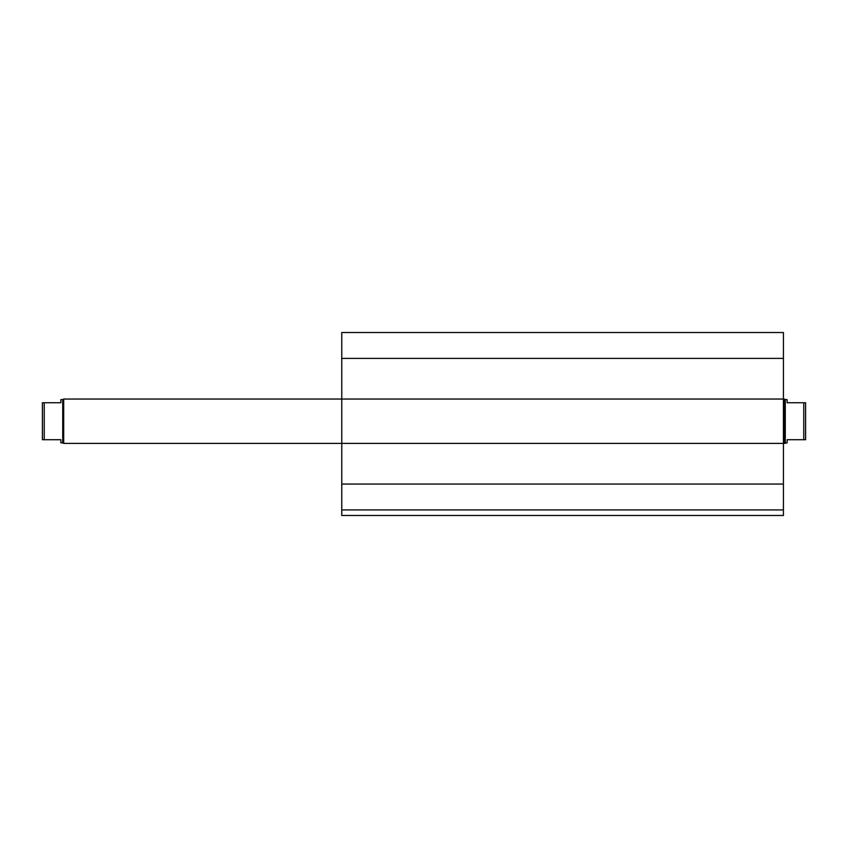 <?xml version="1.0" encoding="UTF-8"?>
<svg xmlns="http://www.w3.org/2000/svg" width="848" height="848" viewBox="0 0 848 848"><rect width="100%" height="100%" fill="white"/><g stroke="black" fill="none" stroke-linecap="round" stroke-linejoin="round"><path stroke-width="1.27" d="M783.425 509.934L341.765 509.934L341.765 515.478L783.425 515.478L783.425 332.522L341.765 332.522L341.765 358.397L783.425 358.397M341.765 509.934L341.765 443.409L784.315 443.409L784.315 399.048L341.765 399.048L341.765 358.397M341.765 443.409L341.765 399.048L63.685 399.048L63.685 443.409L341.765 443.409M803.756 439.709L805.6 439.709L805.6 402.747L803.756 402.747L803.756 439.709L787.124 439.709L787.124 442.847L784.315 443.409M803.756 402.747L787.124 402.747L787.124 399.609L785.269 399.609L785.269 442.847M60.876 402.747L42.4 402.747L42.4 439.709L60.876 439.709L60.876 442.847L62.731 442.847L62.731 399.609L60.876 399.609L60.876 402.747M44.244 439.709L44.244 402.747M62.731 399.609L63.685 399.048M341.765 484.06L783.425 484.06M785.269 399.609L784.315 399.048M62.731 442.847L63.685 443.409"/></g></svg>
